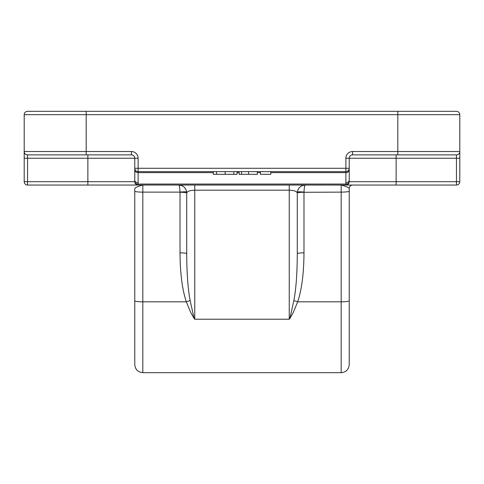 <?xml version="1.0" encoding="UTF-8"?>
<svg xmlns="http://www.w3.org/2000/svg" width="484" height="484" viewBox="0 0 484 484"><rect width="100%" height="100%" fill="white"/><g stroke="black" fill="none" stroke-linecap="round" stroke-linejoin="round"><path stroke-width="0.73" d="M293.849 300.643A6.703 0.75 -160.5 0 1 297.69 301.816C301.75 289.632 303.849 273.315 303.988 252.854A6.703 0.799 180 0 0 297.285 253.652C297.212 273.285 296.069 288.948 293.849 300.643L289.843 318.593L293.292 312.368L297.69 301.816L341.184 301.816L341.184 372.68C346.066 372.202 348.746 369.522 349.224 364.64L349.224 188.385C348.534 187.459 345.854 186.34 341.184 185.039L352.576 185.039A3.352 3.352 0 0 0 349.224 188.385L349.224 242M397.812 154.88L456.448 154.88L456.448 181.688L349.242 181.688A3.352 2.372 178.4 0 1 345.891 184.053L138.109 184.053L138.128 182.668A3.352 2.372 0 0 1 134.776 180.296L134.776 168.281A3.352 3.352 0 0 0 138.128 171.632L345.872 171.632A3.352 3.352 0 0 0 349.224 168.281L349.224 158.232A3.352 3.352 0 0 1 352.576 154.88L397.812 154.88L397.812 151.528L352.576 151.528A6.703 6.703 0 0 0 345.872 158.232L345.872 172.613A3.352 2.372 180 0 0 349.224 170.247L349.224 180.296L349.224 168.281L138.128 168.281L138.128 158.232A6.703 6.703 0 0 0 131.424 151.528L86.188 151.528L86.188 154.88L27.552 154.88A3.352 3.352 0 0 1 24.2 151.528A3.352 3.352 0 0 0 27.552 154.88L131.424 154.88A3.352 3.352 0 0 1 134.776 158.232L134.776 168.281A3.352 3.352 0 0 0 138.128 171.632L138.128 168.281L134.776 168.281L134.758 181.688A3.352 2.372 1.6 0 0 138.109 184.053L138.109 185.039A3.352 3.352 -90 0 1 134.758 181.688L87.864 181.688L87.864 185.039L27.552 185.039L456.448 185.039A3.352 3.352 0 0 0 459.8 181.688L456.448 181.688L456.448 185.039M297.285 245.352L297.285 193.08A8.04 8.04 0 0 1 297.345 192.124L297.515 191.192L297.345 192.124A6.703 0.793 -173.2 0 1 304 192.124C304.236 187.266 304.678 184.906 305.331 185.039L178.868 185.039M186.273 190.448L186.655 192.124A8.04 8.04 0 0 1 186.715 193.08A8.04 8.04 0 0 0 178.669 185.039L131.424 185.039M134.776 188.385L134.776 191.168L134.776 188.385C135.466 187.459 138.146 186.34 142.816 185.039L142.816 192.124L180 192.124A6.703 0.793 173.2 0 1 186.655 192.124L186.31 190.581M297.515 191.192L297.727 190.46L297.515 191.192M341.184 372.68L142.816 372.68L142.816 301.816L186.31 301.816L190.708 312.368L194.157 318.593L190.151 300.643C187.931 288.948 186.788 273.285 186.715 253.652A6.703 0.799 180 0 0 180.012 252.854C180.151 273.315 182.25 289.632 186.31 301.816A6.703 0.75 160.5 0 1 190.151 300.643M183.999 187.054A8.04 8.04 0 0 1 185.015 188.137L184.858 187.943M305.325 185.039L304.527 185.076M297.285 253.652L297.285 193.08A6.703 0.799 180 0 1 303.988 192.281L341.184 192.124L341.184 301.816A8.04 0.956 180 0 0 349.224 300.86M178.717 185.039L178.669 185.039C179.322 184.906 179.764 187.272 180 192.124L180.012 192.281A6.703 0.799 180 0 1 186.715 193.08C187.199 191.331 189.879 190.369 194.756 190.194L289.244 190.194C294.121 190.369 296.801 191.331 297.285 193.08A8.04 8.04 0 0 1 302.137 185.699L305.331 185.039A8.04 8.04 0 0 0 302.137 185.699M194.157 318.593L194.756 319.216L289.244 319.216L289.843 318.593M185.547 188.911L184.513 187.55L185.547 188.911M134.776 300.86A8.04 0.956 0 0 0 142.816 301.816L142.816 192.124A8.04 0.956 0 0 1 134.776 191.168L134.776 364.64C135.254 369.522 137.934 372.202 142.816 372.68M349.224 292.263L349.224 342.521M186.715 193.08L186.715 253.652M297.345 192.124A8.04 8.04 0 0 1 297.727 190.46M298.991 188.131L298.985 188.137A8.04 8.04 0 0 1 300.001 187.054M27.552 185.039L27.552 181.688L24.2 181.688A3.352 3.352 0 0 0 27.552 185.039M24.2 114.672A3.352 3.352 0 0 1 27.552 111.32A3.352 3.352 0 0 0 24.2 114.672L86.188 114.672L86.188 151.528L24.2 151.528L24.2 181.688L24.2 158.232L27.552 158.232L27.552 154.88A3.352 3.352 0 0 1 24.2 151.528L24.2 114.672A3.352 3.352 0 0 1 27.552 111.32L456.448 111.32A3.352 3.352 0 0 1 459.8 114.672A3.352 3.352 0 0 0 456.448 111.32A3.352 3.352 0 0 1 459.8 114.672L459.8 151.528L397.812 151.528L397.812 111.32M345.872 158.232L459.8 158.232L459.8 181.688L459.8 151.528A3.352 3.352 0 0 1 456.448 154.88A3.352 3.352 0 0 0 459.8 151.528M270.804 172.613L345.872 172.613L345.872 182.668A3.352 2.372 0 0 0 349.224 180.296L349.224 168.281M349.224 180.296L349.242 181.688A3.352 3.352 90 0 1 345.891 185.039L345.872 182.668M270.804 171.632L270.804 174.313L260.422 174.313L260.422 171.632M257.337 171.632L257.337 174.313L239.114 174.313L239.114 171.632M213.305 171.632L213.305 174.313L237.003 174.313L237.003 171.632M303.988 252.854L303.988 192.281M289.244 185.039L289.244 319.216M341.184 185.039L341.184 192.124A8.04 0.956 180 0 0 349.224 191.168M180.012 192.281L180.012 252.854M194.756 185.039L194.756 319.216M138.128 158.232L87.864 158.232L87.864 181.688L27.552 181.688L27.552 158.232L87.864 158.232L87.864 154.88M131.424 154.88L131.424 151.528M138.128 182.668L138.128 172.613A3.352 2.372 180 0 1 134.776 170.247M213.305 172.613L138.128 172.613L138.128 171.632M352.576 151.528L352.576 154.88M396.136 185.039L396.136 154.88M237.003 172.613L239.114 172.613M257.337 172.613L260.422 172.613M86.188 111.32L86.188 114.672L459.8 114.672A3.352 3.352 0 0 0 456.448 111.32M241.546 171.632L241.546 174.313M248.54 171.632L248.54 174.313M216.523 171.632L216.523 174.313M225.169 171.632L225.169 174.313M233.814 171.632L233.814 174.313M178.771 185.039L181.857 185.711"/></g></svg>
